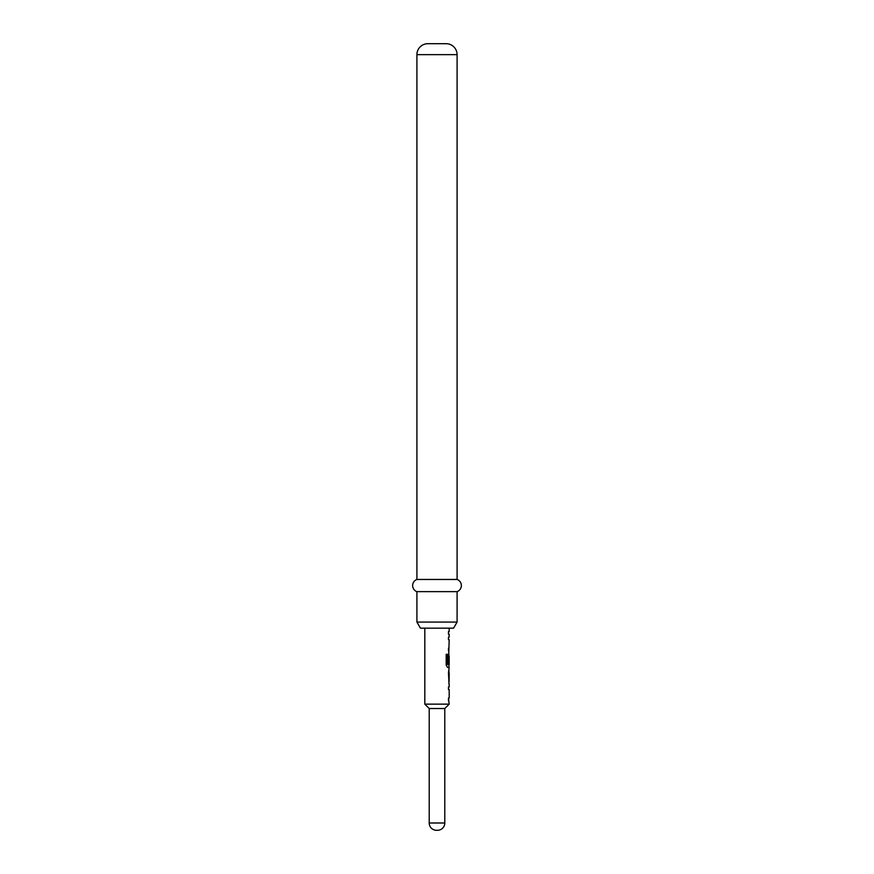 <?xml version="1.0" encoding="UTF-8"?>
<svg xmlns="http://www.w3.org/2000/svg" width="874" height="874" viewBox="0 0 874 874"><rect width="100%" height="100%" fill="white"/><g stroke="black" fill="none" stroke-linecap="round" stroke-linejoin="round"><path stroke-width="1.31" d="M449.181 684.058L449.181 686.964L448.46 686.964L448.46 689.52L449.181 689.52L449.181 698.129L448.46 698.129L449.181 704.149L424.819 704.149L429.21 708.53L429.21 822.991L444.79 822.991A7.309 7.309 0 0 1 437.492 830.3L436.508 830.3A7.309 7.309 0 0 1 429.21 822.991M448.46 698.129L448.46 700.686M448.93 670.424L448.93 672.893M448.93 681.501L448.93 683.981M448.81 653.719L448.93 655.992M448.93 664.601L448.93 667.441L447.575 667.441L449.181 667.441L448.46 672.729L449.039 684.058M449.083 655.992L448.46 663.432L449.061 663.432L449.181 655.992L449.181 664.601L447.739 664.601L447.652 654.309L446.188 654.309L446.188 665.048L447.575 667.441M449.181 628.166L449.181 631.64L448.46 631.64L448.46 634.196L449.181 634.196L449.181 637.091L448.46 637.091L448.46 639.648L449.181 639.648L448.46 663.432M448.46 648.257L448.46 650.824M448.46 631.64L448.46 634.196M444.79 822.991L444.79 708.53L429.21 708.53M444.79 708.53L449.181 704.149M424.819 628.166L424.819 704.149M448.46 686.964L448.46 689.52M448.46 637.091L448.46 639.648M449.181 672.893L449.083 681.501L449.181 672.893M453.573 628.166L420.427 628.166L416.909 622.08L457.091 622.08L453.573 628.166M457.091 54.658L416.909 54.658A10.958 10.958 0 0 1 427.867 43.7L446.133 43.7A10.958 10.958 0 0 1 457.091 54.658L457.091 579.462A6.479 6.479 0 0 1 457.091 591.643L416.909 591.643L416.909 622.08M457.091 591.643L457.091 622.08M457.091 579.462L416.909 579.462A6.479 6.479 0 0 0 416.909 591.643M416.909 54.658L416.909 579.462M436.508 830.3L437.492 830.3M447.444 664.437L447.444 654.309L446.188 654.309M448.821 681.338L449.061 673.067"/></g></svg>
